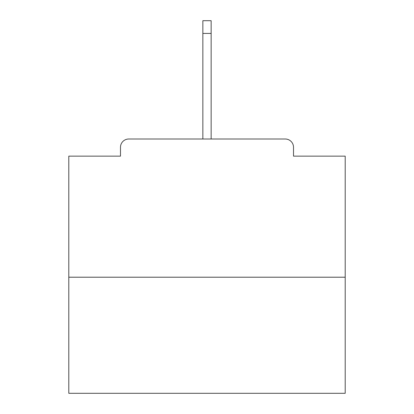 <?xml version="1.0" encoding="UTF-8"?>
<svg xmlns="http://www.w3.org/2000/svg" width="414" height="414" viewBox="0 0 414 414"><rect width="100%" height="100%" fill="white"/><g stroke="black" fill="none" stroke-linecap="round" stroke-linejoin="round"><path stroke-width="0.62" d="M293.516 156.14L293.516 147.296L293.516 156.14L345.204 156.14L345.204 393.3L68.796 393.3L68.796 156.14L120.484 156.14L120.484 147.296L120.484 156.14M345.204 277.209L68.796 277.209M293.516 147.296A8.29 8.29 0 0 0 285.225 139.006L128.775 139.006A8.29 8.29 0 0 0 120.484 147.296M285.225 139.006L250.118 139.006M163.882 139.006L128.775 139.006M211.145 33.415L202.855 33.415L202.855 20.7L211.145 20.7L211.145 139.006M202.855 33.415L202.855 139.006"/></g></svg>
